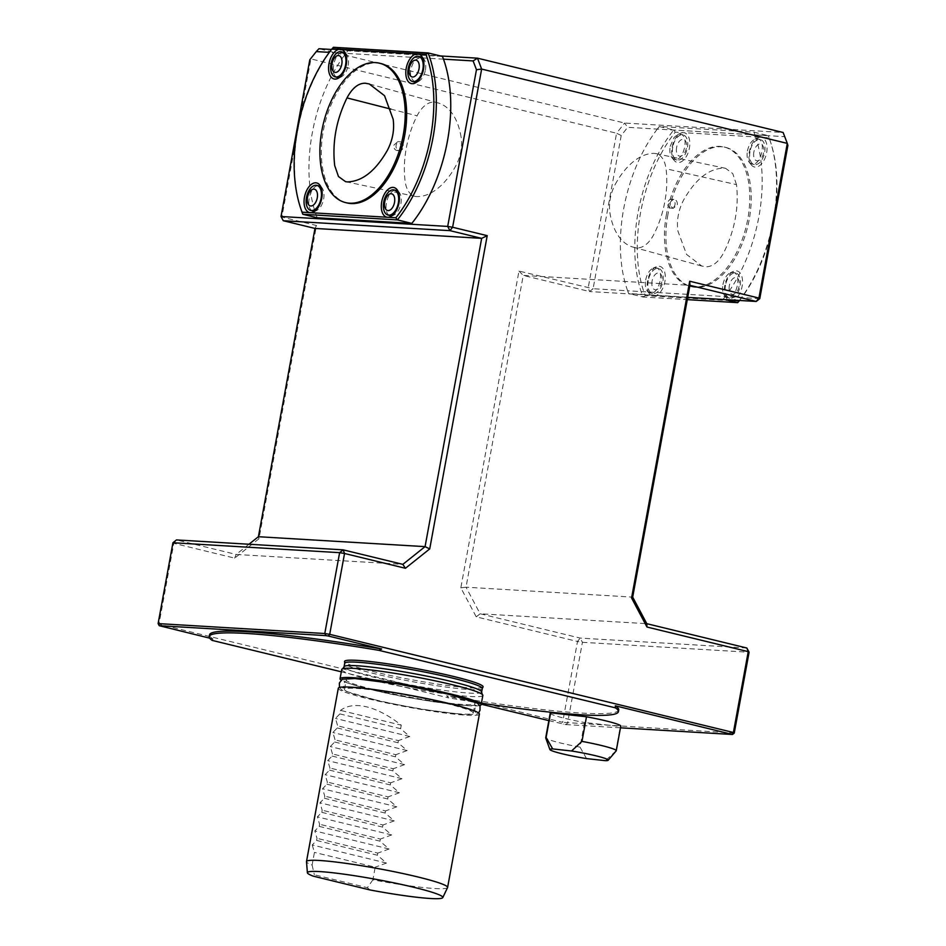 <?xml version="1.0" encoding="UTF-8"?>
<svg xmlns="http://www.w3.org/2000/svg" width="946" height="946" viewBox="0 0 946 946"><rect width="100%" height="100%" fill="white"/><g stroke="black" fill="none" stroke-linecap="round" stroke-linejoin="round"><path stroke-width="0.71" stroke-dasharray="4.73 3.55" d="M400.525 141.841A4.482 3.689 -86.6 0 1 403.374 146.784A4.482 3.689 -86.6 0 1 399.46 150.71A4.482 3.689 -86.6 0 1 396.114 145.353A4.482 3.689 -86.6 0 1 399.992 141.758A4.482 3.689 -86.6 0 1 400.525 141.841M393.808 145.223L397.805 141.628C402.381 144.892 402.216 147.872 397.296 150.58C394.766 150.059 393.607 148.274 393.808 145.223M461.104 137.135A69.566 39.07 -76.3 0 0 437.903 102.866A69.566 39.07 -76.3 0 0 434.131 102.192A28.321 15.905 -76.3 0 0 417.08 115.802A69.566 39.07 -76.3 0 0 405.16 181.419A28.321 15.905 -76.3 0 0 415.247 196.401A28.321 15.905 -76.3 0 0 416.879 196.591A69.566 39.07 -76.3 0 0 455.771 165.928A28.321 15.905 -76.3 0 0 461.104 137.135M672.192 199.31A4.482 3.689 93.4 0 0 671.66 199.228A4.482 3.689 93.4 0 0 667.699 203.485A4.482 3.689 93.4 0 0 671.116 208.179A4.482 3.689 93.4 0 0 674.995 204.584A4.482 3.689 93.4 0 0 672.192 199.31M677.312 204.714C677.513 201.664 676.343 199.878 673.824 199.358C668.905 202.066 668.727 205.046 673.304 208.309L677.312 204.714M615.207 184.435A69.566 39.07 103.7 0 1 654.289 153.418A28.321 15.905 103.7 0 1 655.921 153.607A28.321 15.905 103.7 0 1 666.031 168.743A69.566 39.07 103.7 0 1 653.875 234.348A28.321 15.905 103.7 0 1 636.906 247.817A69.566 39.07 103.7 0 1 633.122 247.131A69.566 39.07 103.7 0 1 609.981 213.24A28.321 15.905 103.7 0 1 615.207 184.435M736.496 184.624L732.736 173.556L725.594 168.329L723.867 168.128C708.909 168.483 695.476 179.137 683.568 200.103C678.365 210.26 676.485 220.595 677.927 231.108L686.56 254.415L701.755 266.039L705.692 266.76C712.527 266.949 718.617 262.113 723.962 252.263C734.806 230.15 738.98 207.612 736.496 184.624L666.031 168.755M659.291 126.528A119.243 66.965 -76.3 0 0 657.304 129.082L754.908 134.888A119.243 66.965 -76.3 0 0 753.891 132.168L659.291 126.528L673.706 130.04A119.243 66.965 -76.3 0 0 643.067 297.009L687.293 299.634M723.241 299.137A119.243 66.965 -76.3 0 0 725.239 296.583L627.624 290.777A119.243 66.965 -76.3 0 0 628.641 293.497L725.192 299.61M676.603 147.481A8.609 4.836 -76.3 0 0 682.586 155.227A8.609 4.836 -76.3 0 0 685.271 140.611A8.609 4.836 -76.3 0 0 676.603 147.481M672.76 146.997A12.913 7.249 -76.3 0 0 677.029 159.98A12.913 7.249 -76.3 0 0 687.127 149.149A12.913 7.249 -76.3 0 0 683.13 134.888A12.913 7.249 -76.3 0 0 672.76 146.997M667.911 214.624A71.73 40.276 -76.3 0 0 691.632 286.744A71.73 40.276 -76.3 0 0 747.718 226.52A71.73 40.276 -76.3 0 0 725.499 147.34A71.73 40.276 -76.3 0 0 667.911 214.624M670.194 146.382L673.99 137.56L677.573 134.616L680.564 134.273C689.835 135.704 683.367 162.322 674.474 159.354L671.956 157.675C669.993 155.038 669.413 151.277 670.194 146.382M666.469 214.269A71.73 40.276 -76.3 0 0 690.202 286.39A71.73 40.276 -76.3 0 0 746.276 226.177A71.73 40.276 -76.3 0 0 724.057 146.985A71.73 40.276 -76.3 0 0 666.469 214.269M739.003 301.206L645.243 295.625A117.458 65.96 103.7 0 1 675.243 132.168L683.509 132.665A15.242 8.561 -76.3 0 0 680.824 133.185A15.242 8.561 -76.3 0 0 672.452 145.578A15.242 8.561 -76.3 0 0 674.191 160.442A15.242 8.561 -76.3 0 0 688.452 151.821A15.242 8.561 -76.3 0 0 683.509 132.665L769.003 137.749A117.458 65.96 103.7 0 1 771.002 143.437A117.458 65.96 103.7 0 1 739.595 300.461M739.37 300.45A119.243 66.965 -76.3 0 0 770.541 141.971A119.243 66.965 -76.3 0 0 768.306 135.668L769.003 137.749M645.243 295.625L643.067 297.009L628.641 293.497M675.243 132.168L673.706 130.04L768.306 135.668L753.891 132.168M759.768 298.64L725.239 296.583A119.243 66.965 -76.3 0 0 754.908 134.888L784.53 136.65L787.888 145.436M657.304 129.082A119.243 66.965 -76.3 0 0 627.624 290.777L593.095 288.719L621.215 135.514L627.671 127.32L657.304 129.082M760.75 137.265A15.242 8.561 -76.3 0 0 758.053 137.785A15.242 8.561 -76.3 0 0 749.681 150.178A15.242 8.561 -76.3 0 0 751.431 165.03A15.242 8.561 -76.3 0 0 765.681 156.421A15.242 8.561 -76.3 0 0 760.75 137.265M730.75 300.71A15.242 8.561 -76.3 0 0 742.444 284.036A15.242 8.561 -76.3 0 0 733.54 271.36A15.242 8.561 -76.3 0 0 724.849 285.254A15.242 8.561 -76.3 0 0 726.918 298.605A15.242 8.561 -76.3 0 0 730.75 300.71M653.509 296.11A15.242 8.561 -76.3 0 0 665.204 279.448A15.242 8.561 -76.3 0 0 656.299 266.76A15.242 8.561 -76.3 0 0 647.608 280.666A15.242 8.561 -76.3 0 0 649.677 294.005A15.242 8.561 -76.3 0 0 653.509 296.11M747.435 150.97C748.735 145.022 751.183 141.096 754.802 139.204L757.781 138.861C767.064 140.256 760.643 166.874 751.727 163.954L749.197 162.263C747.234 159.626 746.642 155.865 747.435 150.97M722.921 284.545C724.21 278.597 726.67 274.671 730.288 272.779L733.268 272.436C742.551 273.832 736.118 300.45 727.214 297.529L724.671 295.838C722.72 293.201 722.129 289.441 722.921 284.545M645.68 279.957C646.981 273.997 649.429 270.071 653.047 268.179L656.027 267.836C665.31 269.232 658.889 295.85 649.973 292.941L647.442 291.25C645.479 288.601 644.888 284.841 645.68 279.957M750.001 151.596A12.913 7.249 -76.3 0 0 754.293 164.58A12.913 7.249 -76.3 0 0 764.38 153.701A12.913 7.249 -76.3 0 0 760.348 139.476A12.913 7.249 -76.3 0 0 750.001 151.596M753.844 152.081A8.609 4.836 -76.3 0 0 759.827 159.827A8.609 4.836 -76.3 0 0 762.5 145.211A8.609 4.836 -76.3 0 0 753.844 152.081M725.487 285.172A12.913 7.249 -76.3 0 0 729.78 298.156A12.913 7.249 -76.3 0 0 739.855 287.277A12.913 7.249 -76.3 0 0 735.822 273.051A12.913 7.249 -76.3 0 0 725.487 285.172M729.331 285.657A8.609 4.836 -76.3 0 0 735.302 293.402A8.609 4.836 -76.3 0 0 737.986 278.786A8.609 4.836 -76.3 0 0 729.331 285.657M648.247 280.572A12.913 7.249 -76.3 0 0 652.539 293.556A12.913 7.249 -76.3 0 0 662.626 282.677A12.913 7.249 -76.3 0 0 658.593 268.463A12.913 7.249 -76.3 0 0 648.247 280.572M652.09 281.057A8.609 4.836 -76.3 0 0 658.073 288.802A8.609 4.836 -76.3 0 0 660.746 274.186A8.609 4.836 -76.3 0 0 652.09 281.057M479.397 714.147A71.73 6.007 10.4 0 1 440.848 712.468A71.73 6.007 10.4 0 1 368.195 698.787A71.73 6.007 10.4 0 1 338.301 688.25M371.754 698.988A65.451 5.475 10.4 0 1 344.474 689.386A65.451 5.475 10.4 0 1 409.843 695.818A65.451 5.475 10.4 0 1 473.225 713.012A65.451 5.475 10.4 0 1 438.057 711.487A65.451 5.475 10.4 0 1 371.754 698.988M316.626 840.45L377.383 855.219L386.512 863.048L312.227 844.979L316.626 840.45L317.016 838.333L314.805 830.919L319.204 826.39L319.594 824.273L317.383 816.859L321.794 812.33L322.172 810.214L319.973 802.799L324.372 798.27L324.762 796.154L322.551 788.739L326.949 784.199L327.34 782.094L325.128 774.679L329.527 770.139L329.918 768.034L327.706 760.619L332.117 756.079L332.495 753.974L330.284 746.56L334.695 742.019L335.085 739.914L332.874 732.5L337.273 727.959L337.663 725.854L335.452 718.44L339.851 713.899L340.501 710.387C347.087 705.468 355.826 704.297 366.717 706.863C377.679 709.618 389.196 715.708 401.258 725.156L340.501 710.387M312.227 844.979L314.439 852.393L312.109 865.046A71.73 6.007 10.4 0 1 306.492 861.688M447.553 887.573A71.73 6.007 10.4 0 1 372.878 879.827L375.195 867.175L314.439 852.393M386.512 863.048L375.195 867.175M377.383 855.219L377.773 853.115L317.016 838.333M319.204 826.39L379.973 841.16L389.09 848.988L377.773 853.115M379.973 841.16L380.351 839.055L319.594 824.273M321.794 812.33L382.551 827.1L391.668 834.928L380.351 839.055M382.551 827.1L382.941 824.995L322.172 810.214M324.372 798.27L385.128 813.04L394.245 820.868L382.941 824.995M385.128 813.04L385.519 810.935L324.762 796.154M326.949 784.199L387.706 798.98L396.835 806.808L385.519 810.935M387.706 798.98L388.097 796.875L327.34 782.094M329.527 770.139L390.296 784.92L399.413 792.748L388.097 796.875M390.296 784.92L390.674 782.803L329.918 768.034M332.117 756.079L392.874 770.86L401.991 778.688L390.674 782.803M392.874 770.86L393.264 768.743L332.495 753.974M334.695 742.019L395.452 756.8L404.569 764.628L393.264 768.743M395.452 756.8L395.842 754.683L335.085 739.914M337.273 727.959L398.03 742.74L407.158 750.556L395.842 754.683M398.03 742.74L398.42 740.623L337.663 725.854M339.851 713.899L400.619 728.68L409.736 736.496L398.42 740.623M400.619 728.68L401.258 725.156M372.878 879.827L367.415 887.679L314.344 874.778L313.28 876.162M312.109 865.046L314.344 874.778M369.862 889.926L367.415 887.679M389.09 848.988L314.805 830.919M391.668 834.928L317.383 816.859M394.245 820.868L319.973 802.799M396.835 806.808L322.551 788.739M399.413 792.748L325.128 774.679M401.991 778.688L327.706 760.619M404.569 764.628L330.284 746.56M407.158 750.556L332.874 732.5M409.736 736.496L335.452 718.44M443.485 59.16L345.881 53.354A119.243 66.965 103.7 0 1 347.868 50.8L442.468 56.441M391.277 215.783L393.548 215.321C397.166 213.429 399.626 209.515 400.915 203.556C401.707 198.672 401.116 194.9 399.153 192.263L396.611 190.572C387.706 187.663 381.285 214.293 390.568 215.676M348.187 65.392C348.979 60.497 348.4 56.736 346.437 54.088L343.197 52.302C334.352 50.978 328.995 76.236 337.852 77.501L340.82 77.158C344.439 75.266 346.898 71.34 348.187 65.392M425.428 69.992C426.22 65.108 425.641 61.336 423.678 58.699L421.159 57.008L414.573 60.296C408.991 70.43 409.157 77.69 415.058 82.089L418.061 81.746C421.68 79.866 424.139 75.94 425.428 69.992M346.697 202.858A71.73 40.276 103.7 0 1 324.845 123.737A71.73 40.276 103.7 0 1 380.599 63.477M300.58 207.966A119.243 66.965 103.7 0 1 333.453 47.3L347.868 50.8M317.229 217.769A119.243 66.965 103.7 0 1 345.881 53.354L329.314 52.361M314.037 211.183L316.307 210.721C319.925 208.841 322.385 204.915 323.674 198.967C324.466 194.072 323.875 190.312 321.912 187.663L319.381 185.972C310.465 183.075 304.044 209.681 313.327 211.076M616.189 750.864A35.865 3.004 10.4 0 1 615.846 751.065L620.363 726.457A35.865 3.004 -169.6 0 0 620.777 726.114M615.846 751.065L605.416 760.679M586.567 758.597L580.004 747.115L584.522 722.519L620.363 726.457M550.229 713.166A35.865 3.004 -169.6 0 0 584.522 722.519M580.004 747.115A35.865 3.004 10.4 0 1 545.724 737.927M482.945 687.115A70.418 5.889 10.4 0 1 470.434 687.896A70.418 5.889 10.4 0 1 373.906 671.755A70.418 5.889 10.4 0 1 344.592 661.715M481.419 703.15A208.014 17.406 10.4 0 1 448.782 697.935L446.63 695.771L481.23 704.179M341.317 671.814L448.782 697.935M518.976 271.064L523.244 275.404L589.559 291.534L593.095 288.719L518.976 271.064L460.832 587.833L476.252 616.863L577.498 641.483L562.657 722.33L158.963 624.171L173.804 543.323L234.691 558.128L258.991 538.747L316.484 225.503L281.873 217.083L310.903 58.912L616.567 133.232L588.176 287.891L589.559 291.534L687.707 297.375M784.53 136.65L783.134 132.487L624.597 123.051L318.944 48.731L309.791 59.787M331.514 49.476L440.517 55.956M621.215 135.514L616.567 133.232L624.597 123.051L627.671 127.32M460.832 587.833L466.023 587.194L523.244 275.404L689.918 285.325M476.252 616.863L480.119 613.765L466.023 587.194L632.685 597.115M746.855 648.01L580.182 638.089L480.119 613.765L646.792 623.686M548.857 720.627L565.814 724.565L567.576 723.158L582.417 642.31L580.182 638.089L577.498 641.483L582.417 642.31L749.09 652.232M734.25 733.079L562.657 722.33L563.355 724.151M565.814 724.565L620.458 727.817M618.731 709.926A208.014 17.406 10.4 0 1 446.63 695.771M209.681 638.148L212.956 638.94L212.188 640.407M212.956 638.94A208.014 17.406 10.4 0 1 209.551 634.825M159.661 625.992L158.112 623.591M172.952 542.744L173.804 543.323L176.488 539.93L236.169 554.439L234.691 558.128M248.964 544.246L236.169 554.439L402.842 564.36M258.4 536.713L258.991 538.747M314.983 228.435L316.484 225.503M283.268 220.725L281.021 216.504M482.838 695.405A71.73 6.007 10.4 0 1 444.289 693.725A71.73 6.007 10.4 0 1 371.636 680.032A71.73 6.007 10.4 0 1 341.743 669.508M448.286 694.068A65.451 5.475 10.4 0 1 474.975 703.528A65.451 5.475 10.4 0 1 439.795 701.991A65.451 5.475 10.4 0 1 373.504 689.504A65.451 5.475 10.4 0 1 346.212 679.89A65.451 5.475 10.4 0 1 374.498 680.517M479.799 705.515A71.73 6.007 10.4 0 1 369.945 689.291A71.73 6.007 10.4 0 1 340.998 680.032M390.781 109.086L417.08 115.802M482.283 688.511A69.933 5.853 10.4 0 1 444.703 686.879A69.933 5.853 10.4 0 1 373.859 673.528A69.933 5.853 10.4 0 1 344.711 663.264M481.632 692.034A69.933 5.853 10.4 0 1 444.052 690.391A69.933 5.853 10.4 0 1 373.221 677.052A69.933 5.853 10.4 0 1 344.06 666.788M353.579 687.742L342.677 688.002C344.604 685.342 345.042 682.977 343.977 680.895C344.167 682.752 373.162 691.301 410.552 697.935L433.942 701.837L467.868 705.633L476.701 705.255C474.774 707.88 474.348 710.245 475.4 712.362C474.963 710.458 446.89 702.192 411.415 695.807C387.269 691.384 367.994 688.7 353.579 687.742M339.46 687.446L342.085 690.202L379.937 701.246L419.977 709.015L464.202 714.691L477.162 714.064L478.605 712.988M399.992 141.758L397.805 141.628M399.46 150.71L397.296 150.58M415.247 196.401L345.574 181.679M437.903 102.878L369.271 83.958M671.116 208.179L673.304 208.309M671.66 199.228L673.824 199.358M725.594 168.329L655.921 153.607M701.755 266.051L633.122 247.131M683.13 134.888L680.564 134.261M677.029 159.98L674.463 159.354M690.202 286.39L691.644 286.733M724.057 146.985L725.499 147.34M671.956 157.686L674.191 160.442M677.561 134.604L680.824 133.185M771.002 143.437L770.541 141.971M749.185 162.286L751.431 165.03M754.802 139.192L758.053 137.785M724.671 295.862L726.918 298.605M730.288 272.767L733.54 271.36M647.431 291.262L649.677 294.005M653.047 268.179L656.299 266.76M754.293 164.58L751.727 163.954M760.336 139.488L757.781 138.861M729.78 298.156L727.214 297.529M735.822 273.063L733.268 272.436M652.539 293.556L649.985 292.941M658.593 268.463L656.027 267.836M347.052 202.952L345.621 202.598M380.919 63.548L379.476 63.205M399.165 192.251L396.918 189.496M393.548 215.333L390.296 216.752M346.437 54.076L344.202 51.332M340.82 77.17L337.568 78.577M423.678 58.676L421.431 55.932M418.061 81.758L414.809 83.177M321.924 187.651L319.677 184.908M316.307 210.745L313.055 212.152M473.225 713.012L474.975 703.528M344.474 689.386L346.212 679.89"/><path stroke-width="1.42" d="M346.981 97.899C352.338 87.943 358.463 83.059 365.333 83.236L369.271 83.958L384.549 95.712L393.158 119.279C394.565 129.815 392.649 140.15 387.411 150.272C375.527 171.013 362.152 181.549 347.3 181.892L345.574 181.679L338.467 176.512L334.695 165.55C332.117 142.645 336.208 120.095 346.981 97.899L390.781 109.086M687.293 299.634L737.655 302.637L739.003 301.206A117.458 65.96 103.7 0 0 739.595 300.461M725.192 299.61L737.655 302.637A119.243 66.965 -76.3 0 0 739.37 300.45M307.391 872.744L306.492 861.688A71.73 6.007 10.4 0 1 306.492 861.546L338.301 688.25A71.73 6.007 10.4 0 1 409.937 695.298A71.73 6.007 10.4 0 1 479.397 714.147L447.6 887.443A71.73 6.007 10.4 0 1 447.553 887.573L442.787 897.588A68.845 5.759 10.4 0 1 369.862 889.926L313.28 876.162A68.845 5.759 10.4 0 1 307.391 872.744A68.845 5.759 10.4 0 1 376.153 879.378A68.845 5.759 10.4 0 1 442.787 897.588M306.492 861.546A71.73 6.007 10.4 0 1 378.128 868.594A71.73 6.007 10.4 0 1 447.6 887.443M442.468 56.441A119.243 66.965 103.7 0 1 443.485 59.16A119.243 66.965 103.7 0 1 411.817 223.41L397.403 219.898L302.803 214.269L302.105 212.188L387.6 217.273A15.242 8.561 103.7 0 1 382.669 198.116A15.242 8.561 103.7 0 1 396.918 189.496A15.242 8.561 103.7 0 1 398.668 204.36A15.242 8.561 103.7 0 1 390.296 216.752A15.242 8.561 103.7 0 1 387.6 217.273L395.866 217.769L397.403 219.898A119.243 66.965 103.7 0 0 428.053 52.929L442.468 56.441M394.506 202.456A8.609 4.836 103.7 0 1 385.85 209.326A8.609 4.836 103.7 0 1 388.534 194.71A8.609 4.836 103.7 0 1 394.506 202.456M341.778 64.281A8.609 4.836 103.7 0 1 333.122 71.151A8.609 4.836 103.7 0 1 335.806 56.535A8.609 4.836 103.7 0 1 341.778 64.281M419.019 68.881A8.609 4.836 103.7 0 1 410.363 75.751A8.609 4.836 103.7 0 1 413.047 61.135A8.609 4.836 103.7 0 1 419.019 68.881M398.349 202.941A12.913 7.249 103.7 0 1 388.002 215.049A12.913 7.249 103.7 0 1 383.981 200.836A12.913 7.249 103.7 0 1 394.056 189.945A12.913 7.249 103.7 0 1 398.349 202.941M345.621 64.766A12.913 7.249 103.7 0 1 335.286 76.886A12.913 7.249 103.7 0 1 331.254 62.661A12.913 7.249 103.7 0 1 341.329 51.782A12.913 7.249 103.7 0 1 345.621 64.766M422.862 69.365A12.913 7.249 103.7 0 1 412.491 81.474A12.913 7.249 103.7 0 1 408.506 67.213A12.913 7.249 103.7 0 1 418.593 56.382A12.913 7.249 103.7 0 1 422.862 69.365M403.197 135.313A71.73 40.276 103.7 0 1 345.609 202.598A71.73 40.276 103.7 0 1 323.402 123.418A71.73 40.276 103.7 0 1 379.476 63.193A71.73 40.276 103.7 0 1 403.197 135.313M388.014 215.049L391.277 215.783M380.599 63.477A71.73 40.276 103.7 0 1 380.919 63.548A71.73 40.276 103.7 0 1 404.64 135.668A71.73 40.276 103.7 0 1 347.052 202.952A71.73 40.276 103.7 0 1 346.697 202.858M395.866 217.769A117.458 65.96 -76.3 0 0 425.866 54.312L417.6 53.816A15.242 8.561 103.7 0 1 421.431 55.932A15.242 8.561 103.7 0 1 423.181 70.784A15.242 8.561 103.7 0 1 414.809 83.177A15.242 8.561 103.7 0 1 406.047 76.047A15.242 8.561 103.7 0 1 410.694 57.836A15.242 8.561 103.7 0 1 417.6 53.816L340.371 49.227A15.242 8.561 103.7 0 1 344.202 51.332A15.242 8.561 103.7 0 1 345.94 66.185A15.242 8.561 103.7 0 1 337.568 78.577A15.242 8.561 103.7 0 1 328.676 65.901A15.242 8.561 103.7 0 1 340.371 49.227L332.105 48.731A117.458 65.96 -76.3 0 0 300.107 206.5A117.458 65.96 -76.3 0 0 302.105 212.188M425.866 54.312L428.053 52.929L333.453 47.3L332.105 48.731M411.817 223.41L317.229 217.769L302.803 214.269A119.243 66.965 103.7 0 1 300.58 207.966L300.107 206.5M310.371 212.673A15.242 8.561 103.7 0 1 305.428 193.516A15.242 8.561 103.7 0 1 319.677 184.908A15.242 8.561 103.7 0 1 321.427 199.76A15.242 8.561 103.7 0 1 313.055 212.152A15.242 8.561 103.7 0 1 310.371 212.673M310.773 210.45A12.913 7.249 103.7 0 1 306.74 196.236A12.913 7.249 103.7 0 1 316.815 185.357A12.913 7.249 103.7 0 1 321.108 198.341A12.913 7.249 103.7 0 1 310.773 210.45L314.037 211.183M317.265 197.856A8.609 4.836 103.7 0 1 308.609 204.726A8.609 4.836 103.7 0 1 311.293 190.111A8.609 4.836 103.7 0 1 317.265 197.856M546.114 737.431L552.677 748.913L571.538 750.994L581.967 741.38L586.485 716.772L550.631 712.823A35.865 3.004 -169.6 0 0 550.229 713.166L545.712 737.774A35.865 3.004 10.4 0 1 546.114 737.431L550.631 712.823M581.967 741.38A35.865 3.004 10.4 0 1 616.26 750.722A35.865 3.004 10.4 0 1 616.189 750.864L608.16 760.265A29.657 2.483 10.4 0 1 605.416 760.679L586.567 758.597A29.657 2.483 10.4 0 1 549.898 749.563A29.657 2.483 10.4 0 1 552.677 748.913M616.26 750.722L620.777 726.114A35.865 3.004 -169.6 0 0 586.485 716.772M549.898 749.563L545.724 737.927A35.865 3.004 10.4 0 1 545.712 737.774M571.538 750.994A29.657 2.483 10.4 0 1 608.16 760.265M344.592 661.715A70.418 5.889 10.4 0 1 414.88 668.337A70.418 5.889 10.4 0 1 482.945 687.115L482.283 688.511A69.933 5.853 10.4 0 0 414.549 670.135A69.933 5.853 10.4 0 0 344.711 663.264L344.592 661.715M341.317 671.814L212.188 640.407A208.014 17.406 10.4 0 1 209.22 636.587A208.014 17.406 10.4 0 1 378.861 650.328L615.456 707.856A208.014 17.406 10.4 0 1 618.412 711.688A208.014 17.406 10.4 0 1 481.419 703.15M440.517 55.956L477.482 58.167L783.134 132.487L787.297 143.39L787.888 145.436L759.768 298.64L756.232 301.455L689.918 285.325L632.685 597.115L646.792 623.686L746.855 648.01L748.239 651.652L646.981 627.032L631.573 597.99L689.705 281.234L758.917 298.061L787.297 143.39L481.644 69.07L452.614 227.253L447.695 226.425L476.465 69.708L473.118 60.922L443.485 59.16M687.707 297.375L756.232 301.455L758.917 298.061L759.768 298.64M329.314 52.361L316.26 51.592L309.791 59.787L281.021 216.504L447.695 226.425L449.941 230.647L283.268 220.725L314.983 228.435L258.4 536.713L248.964 544.246M316.26 51.592L318.944 48.731L331.514 49.476M620.458 727.817L732.488 734.486L615.326 705.811A208.014 17.406 10.4 0 1 618.731 709.926L618.412 711.688M481.23 704.179L548.857 720.627M734.25 733.079L733.398 732.5L748.239 651.652L749.09 652.232L734.25 733.079L732.488 734.486M172.952 542.744L158.112 623.591L324.785 633.513L339.626 552.665L172.952 542.744L176.488 539.93L343.161 549.851L402.842 564.36L425.073 546.634L481.656 238.357L449.941 230.647L452.614 227.253L487.214 235.66L429.721 548.917L405.432 568.286L344.545 553.481L329.705 634.328L324.785 633.513L325.909 635.617L328.368 636.031L329.705 634.328L733.398 732.5L732.062 734.191M615.456 707.856L615.326 705.811M328.368 636.031L381.664 648.991L378.861 650.328M209.22 636.587L209.551 634.825A208.014 17.406 10.4 0 1 381.664 648.991M325.909 635.617L159.235 625.696L209.681 638.148M473.118 60.922L477.482 58.167L481.644 69.07L476.465 69.708M281.021 216.504L283.268 220.725M158.112 623.591L159.235 625.696M258.4 536.713L425.073 546.634L429.721 548.917M314.983 228.435L481.656 238.357L487.214 235.66M689.918 285.325L689.705 281.234M340.998 680.032A71.73 6.007 10.4 0 1 340.04 678.767L341.743 669.508A71.73 6.007 10.4 0 1 342.653 668.787A71.73 6.007 10.4 0 1 413.378 676.544A71.73 6.007 10.4 0 1 482.247 694.399A71.73 6.007 10.4 0 1 482.838 695.405L481.147 704.664A71.73 6.007 10.4 0 1 479.799 705.515M405.432 568.286L402.842 564.36M344.545 553.481L343.161 549.851L339.626 552.665L344.545 553.481M646.981 627.032L646.792 623.686M632.685 597.115L631.573 597.99M746.855 648.01L749.09 652.232M374.498 680.517A65.451 5.475 10.4 0 1 448.286 694.068M340.04 678.767A71.73 6.007 10.4 0 1 411.676 685.803A71.73 6.007 10.4 0 1 481.147 704.664M344.711 663.264L344.06 666.788A69.933 5.853 10.4 0 1 413.91 673.647A69.933 5.853 10.4 0 1 481.632 692.034L482.283 688.511M478.605 712.988L480.012 710.245L480.024 706.094L477.423 703.138L449.114 694.258L398.42 684.076L354.892 678.554L342.18 679.216L339.366 683.047L339.46 687.446M394.056 189.957L396.622 190.572M335.286 76.874L337.852 77.501M341.329 51.782L343.895 52.408M412.491 81.474L415.058 82.101M418.593 56.382L421.159 57.008M347.052 202.952L345.621 202.598M380.919 63.548L379.476 63.205M316.815 185.357L319.381 185.972M344.06 666.788L342.641 668.787M481.632 692.034L482.259 694.411"/></g></svg>
